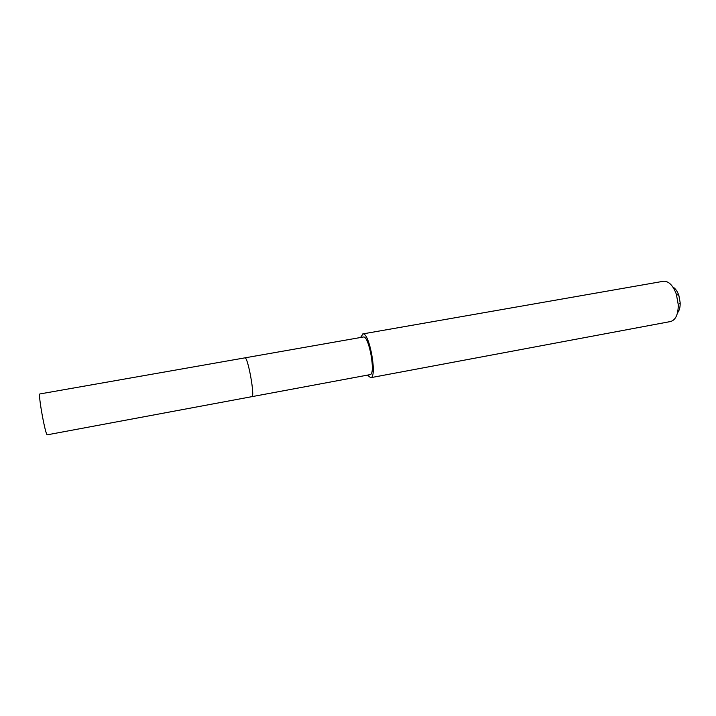 <?xml version="1.0" encoding="UTF-8"?>
<svg xmlns="http://www.w3.org/2000/svg" width="716" height="716" viewBox="0 0 716 716"><rect width="100%" height="100%" fill="white"/><g stroke="black" fill="none" stroke-linecap="round" stroke-linejoin="round"><path stroke-width="1.07" d="M251.916 396.655L370.082 374.629C375.954 374.665 369.179 336.001 363.477 336.985L39.854 393.952C37.912 394.31 45.609 436.366 47.328 434.8L251.916 396.655C255.156 397.228 248.049 357.32 244.997 357.839L244.997 357.839C248.049 357.32 255.156 397.228 251.916 396.655L251.692 396.628M360.595 337.469L362.976 333.907C369.59 332.654 377.511 377.762 370.673 377.69L367.415 375.13M370.673 377.69L670.579 321.529C675.68 319.998 678.24 314.405 678.267 304.765L676.369 294.267C673.112 285.586 668.914 281.227 663.759 281.209L362.744 333.925M677.515 312.838C679.386 310.574 680.281 307.218 680.182 302.761L678.866 295.475C677.39 291.269 675.376 288.432 672.825 286.982M678.866 295.475L676.369 294.267M680.182 302.761L678.267 304.765"/></g></svg>
